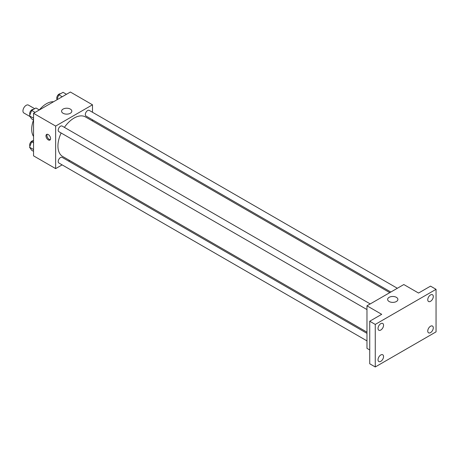 <?xml version="1.0" encoding="UTF-8"?>
<svg xmlns="http://www.w3.org/2000/svg" width="459" height="459" viewBox="0 0 459 459"><rect width="100%" height="100%" fill="white"/><g stroke="black" fill="none" stroke-linecap="round" stroke-linejoin="round"><path stroke-width="0.69" d="M34.677 108.697L28.452 105.105A4.561 2.634 120 0 0 24.941 106.327A4.561 2.634 120 0 0 22.95 110.912A4.561 2.634 120 0 0 23.897 113L29.961 116.506M33.541 136.438A20.839 12.032 -60 0 1 33.524 120.006M39.336 109.942A20.839 12.032 -60 0 1 53.571 101.743M62.12 164.879L55.648 168.614L33.541 155.848L33.541 113.304L70.388 92.035L92.488 104.801L92.488 112.271M69.67 160.518L68.632 161.115M61.145 133.007A22.824 13.173 120 0 0 57.932 146.019A22.824 13.173 120 0 0 62.659 156.467L366.971 332.161M389.789 292.635L85.477 116.942A22.824 13.173 120 0 0 64.403 127.367M92.488 119.788L92.488 120.987M55.648 168.614L55.648 126.07L92.488 104.801M397.345 288.275L89.258 110.401A3.259 1.882 120 0 0 86.745 111.273A3.259 1.882 120 0 0 85.322 114.549A3.259 1.882 120 0 0 85.999 116.041L390.827 292.033M366.971 333.36L62.137 157.368A3.259 1.882 120 0 0 59.63 158.24A3.259 1.882 120 0 0 58.207 161.516A3.259 1.882 120 0 0 58.884 163.008L366.971 340.882M366.971 309.573L58.884 131.699A3.259 1.882 -60 0 1 58.884 127.935A3.259 1.882 -60 0 1 62.137 126.059L370.224 303.927M55.648 126.07L33.541 113.304M63.078 113.27A5.124 2.955 180 0 1 61.581 111.181A5.124 2.955 180 0 1 66.698 108.221A5.124 2.955 180 0 1 71.822 111.181A5.124 2.955 180 0 1 68.661 113.912A5.124 2.955 180 0 1 63.078 113.27M50.582 138.566A3.259 1.882 60 0 1 49.911 140.058A3.259 1.882 60 0 1 46.652 138.176A3.259 1.882 60 0 1 46.652 134.418A3.259 1.882 60 0 1 49.159 135.29A3.259 1.882 60 0 1 50.582 138.566M50.306 139.674A3.259 1.882 60 0 1 47.581 137.643A3.259 1.882 60 0 1 47.185 134.263M369.73 349.947L366.971 348.352L366.971 305.809L403.811 284.54L418.551 293.049L430.525 286.135L436.05 289.325L436.05 331.868L375.261 366.965L369.73 363.775L369.73 321.231L381.704 314.317L366.971 305.809M375.261 366.965L375.261 324.421L369.73 321.231M375.261 324.421L436.05 289.325M389.134 301.517A5.124 2.955 180 0 1 387.637 299.429A5.124 2.955 180 0 1 392.761 296.468A5.124 2.955 180 0 1 397.884 299.429A5.124 2.955 180 0 1 394.723 302.16A5.124 2.955 180 0 1 389.134 301.517M430.525 301.322A3.907 2.255 -60 0 1 428.568 301.517A3.907 2.255 -60 0 1 427.972 298.384A3.907 2.255 -60 0 1 430.525 294.942A3.907 2.255 -60 0 1 432.476 294.747A3.907 2.255 -60 0 1 433.078 297.88A3.907 2.255 -60 0 1 430.525 301.322M380.786 330.038A3.907 2.255 -60 0 1 378.83 330.233A3.907 2.255 -60 0 1 378.233 327.101A3.907 2.255 -60 0 1 380.786 323.658A3.907 2.255 -60 0 1 382.737 323.463A3.907 2.255 -60 0 1 383.34 326.596A3.907 2.255 -60 0 1 380.786 330.038M380.786 361.348A3.907 2.255 -60 0 1 378.83 361.543A3.907 2.255 -60 0 1 378.233 358.41A3.907 2.255 -60 0 1 380.786 354.968A3.907 2.255 -60 0 1 382.737 354.773A3.907 2.255 -60 0 1 383.34 357.905A3.907 2.255 -60 0 1 380.786 361.348M430.525 332.632A3.907 2.255 -60 0 1 428.568 332.827A3.907 2.255 -60 0 1 427.972 329.694A3.907 2.255 -60 0 1 430.525 326.251A3.907 2.255 -60 0 1 432.476 326.056A3.907 2.255 -60 0 1 433.078 329.189A3.907 2.255 -60 0 1 430.525 332.632M33.541 120.017L31.671 118.938L29.548 115.915L31.671 110.43L35.928 107.974L39.354 109.953M33.541 118.221L29.548 115.915M35.102 112.409L31.671 110.43M33.341 109.466A3.259 1.882 120 0 0 30.931 110.608A3.259 1.882 120 0 0 29.657 113.723A3.259 1.882 120 0 0 29.955 114.859M56.813 99.873L58.792 94.772L63.044 92.316L66.469 94.296M62.217 96.751L58.792 94.772M60.456 93.814A3.259 1.882 120 0 0 58.046 94.956A3.259 1.882 120 0 0 56.773 98.065A3.259 1.882 120 0 0 57.071 99.201M33.541 151.327L31.671 150.248L29.548 147.224L31.671 141.739L33.541 140.661M33.541 149.531L29.548 147.224M33.541 142.818L31.671 141.739M33.341 140.781A3.259 1.882 120 0 0 30.931 141.923A3.259 1.882 120 0 0 29.657 145.033A3.259 1.882 120 0 0 29.955 146.169"/></g></svg>
